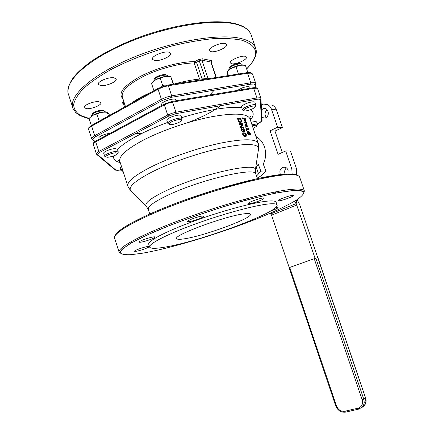 <?xml version="1.0" encoding="UTF-8"?>
<svg xmlns="http://www.w3.org/2000/svg" width="434" height="434" viewBox="0 0 434 434"><rect width="100%" height="100%" fill="white"/><g stroke="black" fill="none" stroke-linecap="round" stroke-linejoin="round"><path stroke-width="0.65" d="M228.235 70.633C229.944 67.921 239.742 64.33 243.073 65.198M238.092 74.057L239.139 73.894M247.147 72.641L247.825 72.554M247.776 72.321L245.443 65.453C241.96 64.845 238.819 65.322 236.025 66.879C232.667 67.406 229.705 69.006 227.123 71.67L227.996 75.641M227.123 71.67L228.441 75.57M236.025 66.879L238.364 73.791M90.663 117.261C91.314 114.956 100.775 111.516 105.142 111.999L106.162 112.162M109.683 115.325L107.876 112.574L107.269 112.335C103.498 111.831 100.053 112.411 96.934 114.077C93.95 114.484 91.335 115.959 89.084 118.504L91.297 125.377L91.726 125.307M98.806 121.379L99.435 121.026M96.934 114.077L99.169 120.999M107.269 112.335L108.462 116.008M153.359 81.527C155.513 78.804 164.632 75.728 168.403 76.46M173.622 84.163L170.774 76.747C166.922 76.134 163.428 76.661 160.282 78.332C156.951 78.863 154.016 80.518 151.482 83.301L153.875 90.554L154.379 90.456M161.519 86.789L162.701 85.639L164.443 85.813M172.482 84.342L173.264 84.218M160.282 78.332L162.701 85.639M170.774 76.747L173.177 84.001M237.376 90.408L242.297 87.852C246.436 86.48 248.932 86.263 249.783 87.191L249.805 87.256M228.94 69.869L228.756 69.136C229.136 67.829 231.083 66.483 234.593 65.1C238.239 63.863 240.686 63.614 241.922 64.357L242.145 64.699M255.534 106.032L255.87 105.131C255.051 104.296 252.566 104.567 248.422 105.945C244.429 107.491 242.449 108.82 242.47 109.921L243.154 110.339M242.449 109.862L241.516 107.09C241.483 105.972 243.463 104.637 247.451 103.08C251.595 101.708 254.08 101.442 254.904 102.294L254.926 102.353M250.12 109.829C246.848 110.93 244.749 111.207 243.832 110.648C243.507 109.742 245.183 108.565 248.85 107.127C252.669 105.874 254.807 105.69 255.263 106.563C255.002 107.529 253.288 108.619 250.12 109.829M241.179 64.026L240.68 63.803C239.611 63.169 237.517 63.38 234.398 64.438C231.393 65.621 229.727 66.776 229.402 67.899L229.233 68.225M120.869 170.361L120.055 167.849L121.46 166.347M104.637 156.104L103.748 153.343C102.815 152.003 111.028 148.618 115.254 148.612L117.37 149.242M167.844 123.359L166.884 120.446L167.166 119.518C169.038 116.865 180.669 113.713 181.087 115.732L181.114 115.813M251.112 122.236L255.447 121.428L256.592 121.851M161.915 105.375L161.627 104.502L161.887 103.514C163.705 100.715 175.336 97.623 175.808 99.793L175.835 99.885M153.875 81.006L153.999 79.601C155.594 76.84 166.081 73.823 167.676 75.662L167.947 76.086M181.667 119.784L182.079 118.726C181.672 116.735 170.041 119.898 168.159 122.524L167.871 123.44L168.663 123.94M181.119 120.885C179.492 123.017 170.302 125.643 169.32 124.254L169.472 123.321C171.186 120.956 181.737 118.238 181.434 120.229L181.119 120.885M166.824 75.266L166.374 75.06C164.996 73.482 156.028 76.058 154.656 78.429L154.493 78.722M99.191 139.211L98.871 138.218C97.954 136.824 105.478 133.553 109.889 133.439M91.715 116.024L91.541 115.298C93.343 112.786 97.156 111.267 102.994 110.741L105.185 111.609M117.907 152.876L118.265 151.998L116.176 151.466C111.956 151.488 103.737 154.867 104.665 156.186L105.316 156.603M115.807 152.795L117.63 153.381C116.203 155.263 112.921 156.566 107.789 157.282L106.026 156.956C104.675 155.947 112.005 152.822 115.807 152.795M104.258 110.903L102.028 110.203C97.032 110.654 93.76 111.956 92.214 114.115L92.046 114.413M122.296 168.929L120.885 170.421L121.368 170.73M123.077 171.343L122.1 171.094L122.676 170.095M257.194 125.041L257.443 124.374L256.32 124.005L251.986 124.818M252.344 125.882L255.908 125.225L256.89 125.643C256.744 126.31 255.48 127.14 253.109 128.133M315.833 258.197L314.227 258.718L362.162 399.725L363.763 399.117L315.833 258.197L317.791 257.698L365.504 397.897L363.763 399.117L364.256 402.378L363.529 405.41L362.634 406.821L358.902 409.067L364.376 405.557L362.244 407.244M362.162 399.725C363.198 404.027 361.869 406.837 358.164 408.15L344.889 411.226C340.994 411.682 338.173 409.886 336.415 405.839L289.744 267.436L289.185 267.68M289.744 267.436L314.227 258.718M297.1 199.651L299.72 204.642L317.78 257.704M294.561 201.23L296.194 203.595L296.666 199.928M289.239 267.626L271.559 215.193L270.816 213.864L296.194 203.595L315.117 258.414M270.816 213.864L270.16 213.262M86.523 108.668L84.207 107.67C82.856 105.484 93.625 101.013 98.686 101.675L100.894 102.668C102.169 104.876 91.65 109.254 86.523 108.668M231.593 63.733L230.335 62.957C228.886 60.63 241.163 55.145 245.243 56.322L246.42 57.076C247.776 59.447 235.76 64.812 231.593 63.733M210.832 51.624L209.345 50.68C207.718 47.995 220.705 42.109 225.268 43.503L226.651 44.425C228.181 47.154 215.486 52.905 210.832 51.624M154.412 60.462L152.459 59.322C150.777 56.512 163.515 50.854 168.669 52.151L170.508 53.268C172.092 56.116 159.658 61.65 154.412 60.462M100.672 85.563L98.317 84.402C96.771 81.836 108.533 76.818 113.892 77.778L116.122 78.928C117.581 81.516 106.108 86.426 100.672 85.563M135.668 133.493L142.037 133.352M187.613 122.692C201.593 117.468 212.627 111.804 220.711 105.695M210.501 78.38L207.913 78.109L208.521 78.69M125.464 106.547L122.377 97.086C120.864 91.238 128.236 84.158 144.495 75.847C160.103 68.328 180.745 63.028 194.193 62.984L196.521 62.306L200.654 60.234L201.886 60.131L207.913 78.109L205.315 78.332L205.407 78.771M243.881 135.495L243.224 134.665L243.317 133.802L243.745 133.634L245.373 133.813L246.002 134.665L245.948 135.489L243.881 135.495M245.742 135.603L245.839 134.746L245.215 133.889L243.365 133.77M246.355 134.676L246.214 136.238L244.315 136.325L243.148 135.375L242.704 133.531L243.452 132.891L244.749 132.918L245.644 133.433L246.355 134.676M246.002 136.352L244.38 136.466L243.268 135.826L242.671 134.752L243.073 133.037M243.946 127.726L240.544 127.672L240.257 126.826L242.373 124.357L239.411 124.308L239.172 123.603L242.579 123.679L242.942 124.748L241.049 126.961L243.707 127.026L243.946 127.726L240.544 127.672M240.393 127.753L240.105 126.907L242.215 124.439L239.259 124.384L239.172 123.603M240.393 122.014L239.015 121.2L238.054 119.057L240.686 119.138L241.185 121.195L240.393 122.014M240.745 121.965L241.185 121.195M241.027 121.27L240.686 119.138M240.528 119.214L238.082 119.138M241.662 121.704L240.653 122.795L238.792 121.618L237.382 118.298L240.799 118.406L241.662 121.704M241.087 122.73L240.496 122.876L238.792 121.618M238.64 121.699L237.382 118.298M248.926 134.252L247.944 133.173L247.868 132.484L248.286 132.158L249.116 133.216L249.268 133.927L248.926 134.252M249.024 134.258L249.268 133.927M249.1 134.003L248.633 132.196M248.465 132.272L248.004 132.251M249.675 134.491L249.203 135.023L248.324 134.426L247.63 133.14L247.472 131.92L248.074 131.404L249.572 132.186L250.602 134.149L250.787 134.779L250.472 134.724L248.888 132.234L249.675 134.491M249.36 135.023L248.161 134.502L247.467 133.216L247.472 131.92M250.787 134.779L250.299 134.8L249.013 132.441M247.304 132.001L247.722 131.507M247.993 126.549L245.335 126.164L245.047 125.323L246.539 123.175L244.212 122.833L243.973 122.133L246.642 122.551L247 123.603L245.693 125.529L247.76 125.855L247.993 126.549L245.335 126.164M245.167 126.24L244.884 125.404L246.366 123.251L244.044 122.914L243.973 122.133M245.378 120.918L244.147 118.807L245.177 118.992L245.628 120.587L245.378 120.918M245.411 120.923L245.177 118.992M245.009 119.073L244.185 118.916M246.024 121.146L245.736 121.704L244.901 121.108L243.837 118.759L242.785 118.618L242.535 117.869L245.21 118.308L246.024 121.146M245.752 121.704L244.733 121.189L243.669 118.835L242.622 118.694L242.535 117.869M247.033 130.363L245.812 127.585L246.452 128.638L248.253 128.876L248.139 127.9L248.872 129.12L249.067 129.701L246.696 129.365L247.033 130.363L246.74 130.336M249.067 129.701L246.729 129.462M248.042 128.844L247.906 127.862M246.577 130.412L245.812 127.585M244.423 131.356L243.572 130.78L243.756 129.451L244.608 130.406L244.423 131.356M244.467 131.356L244.451 130.488L243.756 129.451M242.763 131.448L241.738 130.395L242.026 129.299L243.067 129.945L242.763 131.448M242.866 131.437L243.132 130.78M242.98 130.856L243.067 129.945M242.91 130.026L241.83 129.392M243.073 132.229L241.375 130.39L241.223 129.017L241.711 128.535L243.029 129.495L243.501 128.686L244.928 130.422L244.754 132.099L243.593 131.225L242.921 132.31L241.223 130.471L241.071 129.099L241.467 128.632M243.235 132.207L242.921 132.31M244.792 132.093L243.599 131.518M242.899 129.299L243.224 128.773M184.081 238.863C179.73 239.53 177.289 239.465 176.757 238.678C172.07 235.613 226.901 215.389 244.814 213.75C248.15 213.365 250 213.512 250.375 214.19C253.38 217.835 203.747 236.156 184.081 238.863M261.225 104.919L263.601 104.079L267.442 104.61C269.346 105.533 270.691 107.106 271.489 109.319L276.398 109.878L282.442 127.585L274.977 131.09L282.252 152.47M285.67 150.934L290.438 151.021L296.531 168.875L291.822 168.994L285.67 150.934L278.08 154.347L270.067 130.775L277.592 127.227L271.489 109.319M277.592 127.227L282.442 127.585M291.822 168.994L292.142 174.105M280.559 174.566L280.142 173.649C279.447 170.649 280.364 168.533 282.892 167.312C285.284 166.748 287.015 167.708 288.095 170.199L287.954 174.029M261.49 109.726L263.704 108.522C268.375 107.442 270.181 115.851 265.695 117.75L264.767 118.059L261.908 117.43M265.83 170.969L260.812 171.11L258.208 164.085L263.254 164.019L265.83 170.969C263.416 174.142 260.53 176.502 257.167 178.048M263.254 164.019C265.933 158.556 266.346 152.871 264.49 146.963C262.798 142.189 259.95 138.706 255.946 136.52M276.398 109.878C275.612 107.692 274.277 106.135 272.389 105.218M296.568 174.973L296.531 168.875M286.445 167.887C284.823 169.374 284.319 171.235 284.943 173.481L285.225 174.153M267.116 109.737C264.664 112.064 264.393 114.614 266.302 117.381M256.196 175.179L257.357 175.135L258.192 174.218L258.214 172.884L255.512 172.971M257.357 175.135L256.337 175.586M255.648 168.077L256.586 168.056L256.814 166.331L255.908 166.347M256.586 168.056L258.214 172.884M258.257 174.018L260.812 171.11M256.657 166.613L258.208 164.085M274.977 131.09L270.067 130.775M149.6 246.875L148.813 244.451C146.86 241.499 164.774 231.864 192.962 221.508C221.09 211.152 253.51 202.39 267.474 201.121C272.628 200.644 275.492 200.975 276.073 202.119L276.165 202.385M147.457 246.566L149.117 246.588C149.822 247.234 140.366 250.673 136.227 251.286L134.486 251.281C133.721 250.651 143.377 247.141 147.457 246.566M275.286 207.848L278.075 207.571L277.836 207.929C276.659 208.743 274.315 209.741 270.8 210.924M279.355 200.758L278.406 200.644C277.554 199.906 289.098 195.555 292.429 195.371L293.319 195.49C294.095 196.255 282.767 200.524 279.355 200.758M254.378 202.591C250.781 203.627 248.753 203.953 248.286 203.562C248.812 202.515 252.111 201.018 258.181 199.076C261.778 198.045 263.791 197.725 264.23 198.116C263.671 199.179 260.384 200.671 254.378 202.591M200.437 218.28C193.808 220.835 189.506 221.915 187.521 221.524C187.412 221.128 188.519 220.423 190.851 219.409C197.546 216.826 201.875 215.731 203.839 216.137C203.937 216.544 202.803 217.26 200.437 218.28M154.938 237.224C154.352 238.695 139.45 243.306 139.211 242.091L139.222 241.922C139.585 240.507 154.813 235.776 154.965 237.029L154.938 237.224M163.537 247.358C198.327 242.129 281.156 211.58 277.006 204.875C276.436 203.768 273.583 203.47 268.44 203.98C254.503 205.347 222.094 214.168 193.949 224.497C165.739 234.827 147.788 244.364 149.708 247.217C150.755 248.644 155.367 248.693 163.537 247.358M120.712 169.889L117.337 170.388L115.9 170.123L97.791 154.716C97.281 154.178 97.948 153.403 99.793 152.399L168.68 116.1L175.884 113.659L256.792 99.288L259.331 99.126L260.291 99.749L261.518 120.95C261.469 121.542 260.492 122.301 258.588 123.245L257.275 123.874M113.545 155.996C113.117 159.245 115.357 161.464 120.267 162.652M167.551 122.459C156.766 126.44 147.153 130.634 138.717 135.045C128.773 140.307 121.688 145.135 117.468 149.54M241.646 107.475C227.503 106.466 207.528 109.856 181.721 117.647M250.369 120.039C254.123 115.547 254.129 112.113 250.391 109.731M358.164 408.15L358.902 409.067L345.795 412.088M344.889 411.226L345.632 412.137C341.037 412.642 337.733 410.559 335.726 405.888M336.415 405.839L335.764 405.817M365.504 397.897L365.911 402.047L364.376 405.557C366.112 403.327 366.518 400.739 365.602 397.777L365.504 397.897M365.509 397.739L317.916 257.677M296.937 204.951L271.559 215.193M275.628 192.436L273.29 193.418M256.201 50.642L255.545 47.838C253.95 43.78 249.512 40.769 242.232 38.805C221.145 32.951 172.52 40.829 131.686 58.075C90.766 75.277 67.704 97.01 73.031 108.549L75.722 112.482L78.093 114.375C78.831 115.043 84.337 117.712 89.106 118.569M89.138 118.449L80.404 115.406C76.113 112.58 73.851 108.95 73.617 104.523C74.675 99.674 78.044 94.265 83.729 88.308C90.749 82.135 99.82 75.885 110.925 69.559C129.343 59.99 149.73 52.113 172.097 45.917C186.501 42.418 199.965 40.026 212.497 38.745C224.134 38.138 233.883 38.626 241.738 40.205C258.436 45.706 260.058 55.254 246.599 68.854M72.581 107.144L68.686 95.013C63.152 82.802 85.943 60.369 126.744 43.015C167.448 25.601 216.137 18.163 237.425 24.673C244.771 26.859 249.279 30.092 250.955 34.384L251.291 35.366M123.853 101.61L123.196 101.979C122.073 102.679 121.997 103.113 122.952 103.287L123.337 103.325M211.076 61.802L211.749 61.004L211.396 60.581L202.347 58.774L198.371 59.751L194.492 61.612C179.654 61.617 156.251 68.002 140.068 76.574C123.397 86.057 117.674 93.418 122.893 98.664M167.849 85.069L246.816 72.69L247.521 73.275L251.177 73.167L252.577 74.068M167.616 85.151L168.338 85.726L247.521 73.275L250.76 82.807L171.685 95.833L166.352 97.194L161.41 99.315L94.71 135.674L92.035 137.665L91.699 138.864L92.442 139.753L92.073 139.455M167.687 85.091L158.285 88.286L158.074 89.209L163.005 87.066L168.338 85.726L171.685 95.833L171.631 97.265L250.619 84.18L250.76 82.807L254.405 82.661L255.751 83.415L252.545 73.975L250.787 72.668M158.101 88.384L91.9 125.22L91.634 126.126L158.074 89.209L161.41 99.315L162.387 100.4L171.631 97.265M91.661 138.734L88.655 129.403L88.981 128.16L91.634 126.126L94.71 135.674L95.697 136.656L162.387 100.4M95.051 141.495L93.18 139.786L92.442 139.753L94.661 141.766M93.18 139.786C92.502 139.032 93.337 137.99 95.697 136.656M250.619 84.18L253.901 84.039L255.165 84.923L255.756 84.418L255.827 83.713M255.794 83.55L256.065 87.663M255.165 84.923L255.376 87.603M123.522 103.645L124.075 102.907L123.196 101.979M199.586 79.102L194.193 62.984L194.492 61.612M202.081 78.912L196.521 62.306L195.658 61.275M205.315 78.332L199.239 60.782L198.371 59.751M211.125 62.089L201.886 60.131L202.347 58.774M216.056 77.512L210.799 61.878L211.26 60.543M125.29 106.639L124.243 102.809M209.709 95.073L214.195 90.212M204.447 78.798L205.146 78.418L205.228 78.776M127.77 185.823L119.985 161.779C118.129 156.701 125.974 149.448 143.524 140.036C161.99 130.46 189.262 121.097 211.233 116.822C234.083 112.759 246.962 113.345 249.876 118.574L250.049 119.095M258.349 143.67L258.176 143.112C255.523 138.663 242.823 138.701 220.065 143.225C198.17 147.907 170.806 157.254 152.144 166.417C134.404 175.396 126.343 182.063 127.959 186.425L130.498 190.575C128.334 186.463 136.26 179.882 154.282 170.839C172.933 161.773 200.318 152.47 221.98 147.853C244.472 143.399 256.711 143.421 258.691 147.929L258.301 150.511M287.265 174.05C269.205 174.56 226.022 185.193 185.909 199.613C145.748 214.027 117.397 228.951 115.363 235.385C117.381 230.562 129.478 223.157 151.64 213.175C161.188 209.009 171.707 204.815 183.202 200.595L216.262 189.533L258.159 178.423L287.265 174.05M172.086 101.42L252.973 87.782L253.689 88.373L256.602 88.232L257.698 88.883M171.859 101.496L172.591 102.093L253.689 88.373L256.939 97.932L256.792 99.288M171.918 101.447L164.573 103.938L164.356 104.887L168.316 103.189L172.591 102.093L175.949 112.243L175.884 113.659M164.388 104.035L96.001 140.931L95.724 141.864L164.356 104.887L167.703 115.032L98.806 151.433L95.724 141.864L93.581 143.432L93.305 144.37L96.326 153.772M99.793 152.399L98.806 151.433L96.646 152.963L96.359 153.864L97.14 154.71L97.791 154.716M262.049 120.039L261.518 120.95M260.959 98.551L260.291 99.749M260.926 98.388L259.841 97.758L256.939 97.932L175.949 112.243L171.674 113.355L167.703 115.032L168.68 116.1M96.701 154.401L115.314 170.117L115.9 170.123M114.891 169.802L117.234 170.426L119.979 170.041M149.746 214.011L148.33 209.655C147.256 206.655 154.206 201.636 169.179 194.595C201.685 179.313 255.545 166.927 255.772 173.915L255.876 174.229M304.364 190.884C303.616 189.322 299.965 188.768 293.411 189.219C274.445 190.439 226.564 203.079 184.385 218.562C142.13 234.04 116.182 248.237 119.198 252.479L119.817 252.724L122.469 248.97L130.824 243.252L147.294 234.93L170.226 225.262C188.139 218.432 206.844 211.96 226.336 205.846C245.302 200.286 262 195.989 276.42 192.956L292.917 190.531C301.597 189.316 304.592 192.729 304.364 190.884L299.78 177.457M292.874 190.548C299.075 190.298 302.737 190.927 303.86 192.425C303.572 194.361 301.093 196.917 296.417 200.09C287.791 205.287 275.503 211.157 259.559 217.7C222.289 232.787 171.951 248.183 142.206 253.25L131.242 254.666C125.486 254.932 121.867 254.389 120.397 253.022L121.683 249.8L127.932 245.009C134.562 241.087 143.578 236.59 154.992 231.523C179.502 221.074 213.018 209.427 242.617 201.116C256.912 197.28 269.422 194.334 280.147 192.273L292.874 190.548M119.019 251.926L114.728 238.548C111.484 233.59 137.149 218.649 179.275 203.003C221.324 187.347 269.275 175.179 288.453 174.647C295.082 174.435 298.809 175.233 299.639 177.039L299.433 176.692M255.3 171.121L255.425 169.542C255.74 161.958 200.427 174.387 167.079 190.238C151.64 197.584 144.62 202.819 146.025 205.938L146.632 206.584M131.529 191.6L146.025 205.938L148.211 209.313M119.822 170.074L120.717 169.906M250.141 88.254L249.783 87.191M242.286 65.105L242.123 64.628M255.87 105.131L254.904 102.294M243.832 110.648L242.568 110.068M176.117 100.742L175.808 99.793M168.056 76.417L167.915 75.988M182.079 118.726L181.087 115.732M169.32 124.254L167.991 123.614M117.63 153.381L118.298 152.16M257.443 124.374L256.575 121.808M246.631 68.952C255.919 59.458 257.514 52.677 255.545 47.838L250.955 34.384C248.123 28.161 241.787 25.563 237.072 24.201M250.304 72.565L247.006 72.662M88.601 129.207C89.328 127.607 87.022 128.784 91.699 125.334M123.234 103.221L123.468 103.558M216.295 77.474L211.114 62.067L211.309 61.384L210.837 61.888M123.473 103.58L124.601 107.024M172.13 224.524L171.745 223.331M265.738 108.75L263.704 108.522M255.68 87.63L253.163 87.749M93.267 144.229C93.901 142.65 92.062 143.752 95.795 141.045M256.196 87.722L257.671 88.813L260.899 98.296L262.071 120.435L261.68 121.151L257.281 123.896M250.141 119.361C251.047 117.543 251.324 116.627 250.96 116.6C250.315 115.981 249.951 116.638 249.876 118.574L258.176 143.112L258.691 147.929L255.425 169.542L255.772 173.915L257.351 178.596M287.867 174.029C292.945 173.963 296.134 174.425 297.436 175.417M131.735 242.747L131.334 241.505M276.073 202.119L277.006 204.875M255.263 106.563L255.903 105.299M181.434 120.229L182.123 118.921M105.321 112.026L105.153 111.516M118.265 151.998L117.348 149.16M106.026 156.956L104.762 156.327M122.1 171.094L120.961 170.524M256.89 125.643L257.471 124.498M335.726 405.882L289.131 267.686M67.91 91.303C68.849 80.469 76.655 72.158 91.183 61.378C102.874 53.496 117.023 46.183 133.612 39.445C172.705 24.033 216.463 18.071 236.676 24.087M206.595 78.76C197.405 78.814 186.484 80.599 173.844 84.125M151.206 92.22C142.781 95.941 135.907 99.766 130.58 103.699M245.709 200.269L245.313 199.087M285.198 167.264L282.892 167.312M119.833 161.372C119.111 160.341 118.618 160.124 118.352 160.716L120.017 161.882"/></g></svg>
